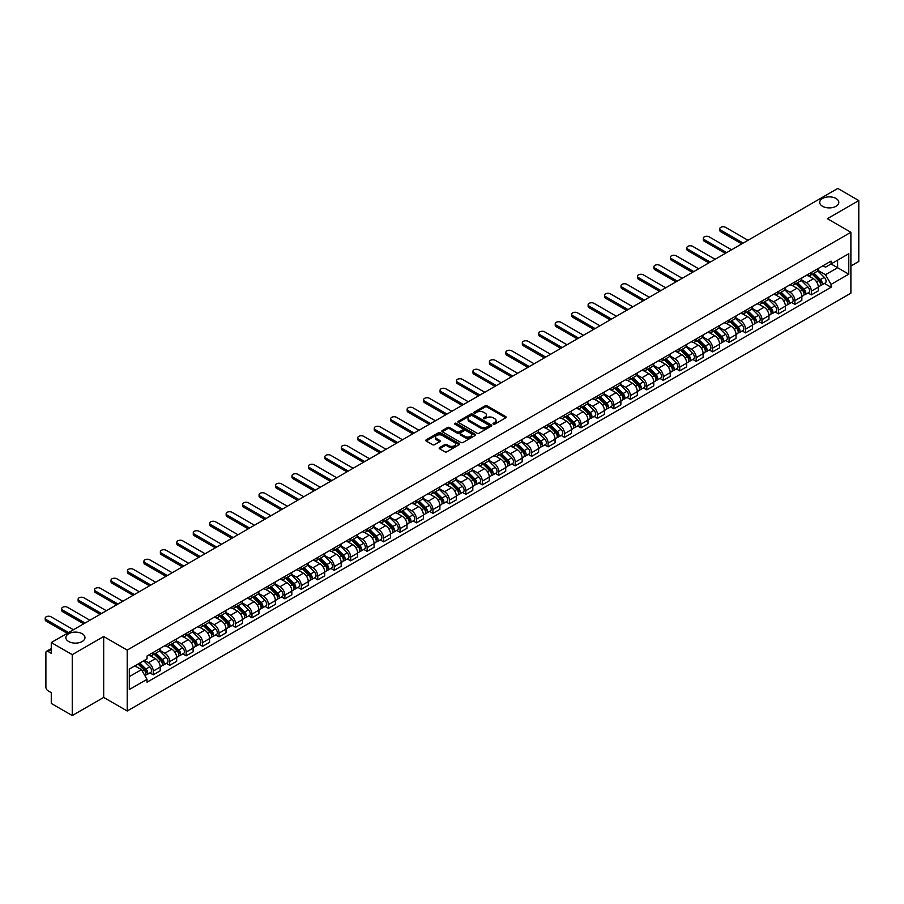 <?xml version="1.0" encoding="UTF-8"?>
<svg xmlns="http://www.w3.org/2000/svg" width="904" height="904" viewBox="0 0 904 904"><rect width="100%" height="100%" fill="white"/><g stroke="black" fill="none" stroke-linecap="round" stroke-linejoin="round"><path stroke-width="1.36" d="M493.29 424.157A1.028 0.588 0 0 0 494.748 424.157L505.743 417.806A1.469 0.847 0 0 0 506.172 417.207A1.469 0.847 0 0 0 505.743 416.62L487.109 405.862A1.469 0.847 0 0 0 485.041 405.862L474.035 412.213A1.028 0.588 0 0 0 475.493 413.049L476.916 412.224A4.689 2.701 0 0 1 483.538 412.224L485.086 413.117A4.689 2.701 0 0 1 486.465 415.026A4.689 2.701 0 0 1 485.086 416.947L483.663 417.761A1.028 0.588 0 0 0 485.12 418.597L486.544 417.784A4.689 2.701 0 0 1 493.166 417.784L494.714 418.676A4.689 2.701 0 0 1 496.093 420.586A4.689 2.701 0 0 1 494.714 422.507L493.29 423.321A1.028 0.588 0 0 0 493.29 424.157L493.29 423.321M82.162 633.727A9.548 5.514 0 0 0 71.766 632.529A9.548 5.514 0 0 0 65.868 637.614A9.548 5.514 0 0 0 68.67 641.512A9.548 5.514 0 0 0 79.066 642.71A9.548 5.514 0 0 0 84.965 637.614A9.548 5.514 0 0 0 82.162 633.727M836.019 198.484A9.548 5.514 0 0 0 825.612 197.298A9.548 5.514 0 0 0 819.725 202.383A9.548 5.514 0 0 0 822.516 206.281A9.548 5.514 0 0 0 832.923 207.479A9.548 5.514 0 0 0 838.81 202.383A9.548 5.514 0 0 0 836.019 198.484M439.593 447.57A1.469 0.847 0 0 0 439.163 448.169A1.469 0.847 0 0 0 439.593 448.768L444.824 451.785A1.469 0.847 0 0 0 446.892 451.785L459.108 444.734A1.469 0.847 0 0 0 459.537 444.135A1.469 0.847 0 0 0 459.108 443.536L440.474 432.779A1.469 0.847 0 0 0 438.406 432.779L426.191 439.83A1.469 0.847 0 0 0 425.761 440.429A1.469 0.847 0 0 0 426.191 441.028L432.507 444.678A1.469 0.847 0 0 0 434.575 444.678L439.796 441.66A1.469 0.847 0 0 0 440.225 441.062A1.469 0.847 0 0 0 439.796 440.463L436.666 438.655A3.921 2.26 0 0 1 435.525 437.05A3.921 2.26 0 0 1 437.943 434.971A3.921 2.26 0 0 1 442.203 435.457L454.475 442.542A3.921 2.26 0 0 1 455.616 444.135A3.921 2.26 0 0 1 453.198 446.226A3.921 2.26 0 0 1 448.938 445.74L446.892 444.553A1.469 0.847 0 0 0 444.824 444.553L439.593 447.57L439.593 448.768M127.204 650.1L103.677 636.518L72.252 654.665L51.268 642.552L837.816 188.439L858.8 200.564L827.375 218.7L850.89 232.283L127.204 650.1L127.204 710.996L850.89 293.167L850.89 232.283M477.018 433.197A1.469 0.847 0 0 0 479.086 433.197L491.301 426.146A1.469 0.847 0 0 0 491.731 425.547A1.469 0.847 0 0 0 491.301 424.948L472.668 414.19A1.469 0.847 0 0 0 470.6 414.19L458.384 421.241A1.469 0.847 0 0 0 457.955 421.84A1.469 0.847 0 0 0 458.384 422.439L477.018 433.197M455.22 424.383A1.028 0.588 0 0 1 456.26 424.53L456.26 423.309L475.199 434.248A1.469 0.847 0 0 1 475.628 434.847A1.469 0.847 0 0 1 475.199 435.445L462.984 442.497A1.469 0.847 0 0 1 460.916 442.497L442.282 431.739L442.282 430.541A1.469 0.847 0 0 0 441.853 431.14A1.469 0.847 0 0 0 442.282 431.739M442.282 430.541L447.514 427.524A1.469 0.847 0 0 1 449.582 427.524L457.141 431.886A1.469 0.847 0 0 0 459.209 431.886L462.678 429.886A1.469 0.847 0 0 0 463.108 429.287A1.469 0.847 0 0 0 462.678 428.688L454.814 424.145A1.028 0.588 0 0 1 456.26 423.309M72.252 654.665L72.252 715.561L51.268 703.436L51.268 692.667L48.002 690.78A2.983 1.718 -120 0 1 45.889 687.119L45.889 652.654A2.983 1.718 -120 0 1 46.511 651.298L51.268 648.541M850.89 266.013L858.8 261.448L858.8 200.564M72.252 715.561L103.677 697.413L127.204 710.996M51.268 642.552L51.268 653.332L48.002 651.445A2.983 1.718 -120 0 0 46.511 651.298M811.34 272.466A6.859 3.966 60 0 1 809.916 275.55L816.877 271.528A6.859 3.966 -120 0 0 818.301 268.454M801.464 279.856L806.492 282.76A6.859 3.966 60 0 1 811.34 291.167L818.301 287.144A6.859 3.966 -120 0 0 813.453 278.737L808.47 275.867M818.301 287.144L818.301 290.862L811.34 294.873L808.006 292.952M809.916 275.55A6.859 3.966 60 0 1 806.537 275.245M811.34 291.167L811.34 294.873M794.887 281.969A6.859 3.966 60 0 1 793.463 285.042L800.424 281.031A6.859 3.966 -120 0 0 801.848 277.946M791.554 302.444L794.887 304.377L801.848 300.354L801.848 296.648A6.859 3.966 -120 0 0 797 288.24L792.017 285.359M793.463 285.042A6.859 3.966 60 0 1 790.096 284.737M785.011 289.359L790.039 292.263A6.859 3.966 60 0 1 794.887 300.659L794.887 304.377M778.434 291.472A6.859 3.966 60 0 1 777.011 294.546L783.971 290.523A6.859 3.966 -120 0 0 785.395 287.449M775.101 311.948L778.434 313.869L785.395 309.857L785.395 306.14A6.859 3.966 -120 0 0 780.547 297.744L775.564 294.862M777.011 294.546A6.859 3.966 60 0 1 773.643 294.241M768.558 298.851L773.587 301.755A6.859 3.966 60 0 1 778.434 310.162L778.434 313.869M761.982 300.964A6.859 3.966 60 0 1 760.569 304.049L767.53 300.026A6.859 3.966 -120 0 0 768.942 296.941M758.648 321.451L761.982 323.372L768.942 319.349L768.942 315.643A6.859 3.966 -120 0 0 764.095 307.236L759.111 304.365M760.569 304.049A6.859 3.966 60 0 1 757.19 303.733M752.105 308.354L757.134 311.258A6.859 3.966 60 0 1 761.982 319.654L761.982 323.372M745.529 310.467A6.859 3.966 60 0 1 744.116 313.541L751.077 309.53A6.859 3.966 -120 0 0 752.49 306.445M742.195 330.943L745.529 332.875L752.49 328.853L752.49 325.135A6.859 3.966 -120 0 0 747.642 316.739L742.659 313.857M744.116 313.541A6.859 3.966 60 0 1 740.738 313.236M735.653 317.846L740.681 320.75A6.859 3.966 60 0 1 745.529 329.158L745.529 332.875M729.076 319.959A6.859 3.966 60 0 1 727.663 323.044L734.624 319.022A6.859 3.966 -120 0 0 736.037 315.948M725.742 340.446L729.076 342.367L736.037 338.356L736.037 334.638A6.859 3.966 -120 0 0 731.189 326.231L726.206 323.361M727.663 323.044A6.859 3.966 60 0 1 724.285 322.728M719.2 327.35L724.228 330.254A6.859 3.966 60 0 1 729.076 338.661L729.076 342.367M712.623 329.463A6.859 3.966 60 0 1 711.211 332.536L718.171 328.525A6.859 3.966 -120 0 0 719.584 325.44M709.29 349.938L712.623 351.871L719.584 347.848L719.584 344.13A6.859 3.966 -120 0 0 714.736 335.734L709.753 332.853M711.211 332.536A6.859 3.966 60 0 1 707.832 332.231M702.747 336.853L707.775 339.757A6.859 3.966 60 0 1 712.623 348.153L712.623 351.871M696.17 338.955A6.859 3.966 60 0 1 694.758 342.04L701.719 338.017A6.859 3.966 -120 0 0 703.131 334.943M692.837 359.442L696.17 361.363L703.131 357.351L703.131 353.633A6.859 3.966 -120 0 0 698.284 345.226L693.3 342.356M694.758 342.04A6.859 3.966 60 0 1 691.379 341.735M686.294 346.345L691.323 349.249A6.859 3.966 60 0 1 696.17 357.656L696.17 361.363M679.718 348.458A6.859 3.966 60 0 1 678.305 351.543L685.266 347.52A6.859 3.966 -120 0 0 686.678 344.435M676.384 368.934L679.718 370.866L686.678 366.843L686.678 363.137A6.859 3.966 -120 0 0 681.831 354.73L676.847 351.859M678.305 351.543A6.859 3.966 60 0 1 674.926 351.227M669.841 355.848L674.87 358.752A6.859 3.966 60 0 1 679.718 367.148L679.718 370.866M663.276 357.961A6.859 3.966 60 0 1 661.852 361.035L668.813 357.023A6.859 3.966 -120 0 0 670.226 353.939M659.931 378.437L663.276 380.369L670.237 376.346L670.237 372.629A6.859 3.966 -120 0 0 665.378 364.233L660.395 361.351M661.852 361.035A6.859 3.966 60 0 1 658.474 360.73M653.389 365.34L658.417 368.244A6.859 3.966 60 0 1 663.276 376.652L663.276 380.369M646.823 367.453A6.859 3.966 60 0 1 645.399 370.538L652.36 366.515A6.859 3.966 -120 0 0 653.784 363.442M643.478 387.94L646.823 389.861L653.784 385.85L653.784 382.132A6.859 3.966 -120 0 0 648.925 373.725L643.942 370.855M645.399 370.538A6.859 3.966 60 0 1 642.021 370.222M636.936 374.844L641.964 377.748A6.859 3.966 60 0 1 646.823 386.144L646.823 389.861M630.37 376.957A6.859 3.966 60 0 1 628.947 380.03L635.907 376.019A6.859 3.966 -120 0 0 637.331 372.934M627.026 397.432L630.37 399.365L637.331 395.342L637.331 391.624A6.859 3.966 -120 0 0 632.472 383.228L627.489 380.347M628.947 380.03A6.859 3.966 60 0 1 625.568 379.725M620.483 384.347L625.511 387.24A6.859 3.966 60 0 1 630.37 395.647L630.37 399.365M613.918 386.449A6.859 3.966 60 0 1 612.494 389.534L619.455 385.511A6.859 3.966 -120 0 0 620.879 382.437M610.573 406.936L613.918 408.857L620.879 404.845L620.879 401.127A6.859 3.966 -120 0 0 616.019 392.72L611.036 389.85M612.494 389.534A6.859 3.966 60 0 1 609.115 389.228M604.03 393.839L609.059 396.743A6.859 3.966 60 0 1 613.918 405.15L613.918 408.857M597.465 395.952A6.859 3.966 60 0 1 596.041 399.037L603.002 395.014A6.859 3.966 -120 0 0 604.426 391.929M594.12 416.428L597.465 418.36L604.426 414.337L604.426 410.631A6.859 3.966 -120 0 0 599.567 402.223L594.583 399.342M596.041 399.037A6.859 3.966 60 0 1 592.662 398.721M587.589 403.342L592.606 406.246A6.859 3.966 60 0 1 597.465 414.642L597.465 418.36M581.012 405.455A6.859 3.966 60 0 1 579.588 408.529L586.549 404.506A6.859 3.966 -120 0 0 587.973 401.432M577.667 425.931L581.012 427.863L587.973 423.84L587.973 420.123A6.859 3.966 -120 0 0 583.114 411.727L578.142 408.845M579.588 408.529A6.859 3.966 60 0 1 576.21 408.224M571.136 412.834L576.153 415.738A6.859 3.966 60 0 1 581.012 424.145L581.012 427.863M564.559 414.947A6.859 3.966 60 0 1 563.135 418.032L570.096 414.009A6.859 3.966 -120 0 0 571.52 410.936M561.214 435.434L564.559 437.355L571.52 433.332L571.52 429.626A6.859 3.966 -120 0 0 566.661 421.219L561.689 418.349M563.135 418.032A6.859 3.966 60 0 1 559.757 417.716M554.683 422.337L559.7 425.242A6.859 3.966 60 0 1 564.559 433.637L564.559 437.355M548.106 424.451A6.859 3.966 60 0 1 546.683 427.524L553.643 423.513A6.859 3.966 -120 0 0 555.067 420.428M544.773 444.926L548.106 446.858L555.067 442.836L555.067 439.118A6.859 3.966 -120 0 0 550.22 430.722L545.236 427.841M546.683 427.524A6.859 3.966 60 0 1 543.304 427.219M538.23 431.841L543.259 434.734A6.859 3.966 60 0 1 548.106 443.141L548.106 446.858M531.654 433.943A6.859 3.966 60 0 1 530.23 437.027L537.191 433.005A6.859 3.966 -120 0 0 538.614 429.931M528.32 454.429L531.654 456.351L538.614 452.339L538.614 448.621A6.859 3.966 -120 0 0 533.767 440.214L528.783 437.344M530.23 437.027A6.859 3.966 60 0 1 526.851 436.711M521.777 441.333L526.806 444.237A6.859 3.966 60 0 1 531.654 452.644L531.654 456.351M515.201 443.446A6.859 3.966 60 0 1 513.777 446.519L520.738 442.508A6.859 3.966 -120 0 0 522.162 439.423M511.867 463.921L515.201 465.854L522.162 461.831L522.162 458.125A6.859 3.966 -120 0 0 517.314 449.717L512.331 446.836M513.777 446.519A6.859 3.966 60 0 1 510.398 446.214M505.325 450.836L510.353 453.74A6.859 3.966 60 0 1 515.201 462.136L515.201 465.854M498.748 452.949A6.859 3.966 60 0 1 497.324 456.023L504.285 452A6.859 3.966 -120 0 0 505.709 448.926M495.415 473.425L498.748 475.346L505.709 471.334L505.709 467.617A6.859 3.966 -120 0 0 500.861 459.221L495.878 456.339M497.324 456.023A6.859 3.966 60 0 1 493.946 455.718M488.872 460.328L493.9 463.232A6.859 3.966 60 0 1 498.748 471.639L498.748 475.346M482.295 462.441A6.859 3.966 60 0 1 480.871 465.526L487.832 461.503A6.859 3.966 -120 0 0 489.256 458.418M478.962 482.928L482.295 484.849L489.256 480.826L489.256 477.12A6.859 3.966 -120 0 0 484.408 468.713L479.425 465.842M480.871 465.526A6.859 3.966 60 0 1 477.493 465.21M472.419 469.831L477.448 472.736A6.859 3.966 60 0 1 482.295 481.131L482.295 484.849M465.842 471.944A6.859 3.966 60 0 1 464.419 475.018L471.379 471.007A6.859 3.966 -120 0 0 472.803 467.922M462.509 492.42L465.842 494.352L472.803 490.33L472.803 486.612A6.859 3.966 -120 0 0 467.956 478.216L462.972 475.334M464.419 475.018A6.859 3.966 60 0 1 461.04 474.713M455.966 479.323L460.995 482.227A6.859 3.966 60 0 1 465.842 490.635L465.842 494.352M449.39 481.436A6.859 3.966 60 0 1 447.966 484.521L454.927 480.499A6.859 3.966 -120 0 0 456.351 477.425M446.056 501.923L449.39 503.844L456.351 499.833L456.351 496.115A6.859 3.966 -120 0 0 451.503 487.708L446.519 484.838M447.966 484.521A6.859 3.966 60 0 1 444.587 484.205M439.513 488.827L444.542 491.731A6.859 3.966 60 0 1 449.39 500.138L449.39 503.844M432.937 490.94A6.859 3.966 60 0 1 431.513 494.013L438.474 490.002A6.859 3.966 -120 0 0 439.898 486.917M429.603 511.415L432.937 513.348L439.898 509.325L439.898 505.607A6.859 3.966 -120 0 0 435.05 497.211L430.067 494.33M431.513 494.013A6.859 3.966 60 0 1 428.146 493.708M423.061 498.33L428.089 501.234A6.859 3.966 60 0 1 432.937 509.63L432.937 513.348M416.484 500.432A6.859 3.966 60 0 1 415.06 503.517L422.021 499.494A6.859 3.966 -120 0 0 423.445 496.42M413.151 520.919L416.484 522.84L423.445 518.828L423.445 515.111A6.859 3.966 -120 0 0 418.597 506.703L413.614 503.833M415.06 503.517A6.859 3.966 60 0 1 411.693 503.212M406.608 507.822L411.636 510.726A6.859 3.966 60 0 1 416.484 519.133L416.484 522.84M400.031 509.935A6.859 3.966 60 0 1 398.619 513.02L405.58 508.997A6.859 3.966 -120 0 0 406.992 505.912M396.698 530.411L400.031 532.343L406.992 528.32L406.992 524.614A6.859 3.966 -120 0 0 402.144 516.207L397.161 513.336M398.619 513.02A6.859 3.966 60 0 1 395.24 512.704M390.155 517.325L395.184 520.229A6.859 3.966 60 0 1 400.031 528.625L400.031 532.343M383.578 519.438A6.859 3.966 60 0 1 382.166 522.512L389.127 518.5A6.859 3.966 -120 0 0 390.539 515.416M380.245 539.914L383.578 541.846L390.539 537.823L390.539 534.106A6.859 3.966 -120 0 0 385.692 525.71L380.708 522.828M382.166 522.512A6.859 3.966 60 0 1 378.787 522.207M373.702 526.817L378.731 529.721A6.859 3.966 60 0 1 383.578 538.129L383.578 541.846M367.126 528.93A6.859 3.966 60 0 1 365.713 532.015L372.674 527.992A6.859 3.966 -120 0 0 374.087 524.919M363.792 549.417L367.126 551.338L374.087 547.327L374.087 543.609A6.859 3.966 -120 0 0 369.239 535.202L364.255 532.332M365.713 532.015A6.859 3.966 60 0 1 362.334 531.699M357.249 536.321L362.278 539.225A6.859 3.966 60 0 1 367.126 547.621L367.126 551.338M350.673 538.434A6.859 3.966 60 0 1 349.26 541.507L356.221 537.496A6.859 3.966 -120 0 0 357.634 534.411M347.339 558.909L350.673 560.842L357.634 556.819L357.634 553.101A6.859 3.966 -120 0 0 352.786 544.705L347.803 541.824M349.26 541.507A6.859 3.966 60 0 1 345.882 541.202M340.797 545.824L345.825 548.717A6.859 3.966 60 0 1 350.673 557.124L350.673 560.842M334.22 547.926A6.859 3.966 60 0 1 332.808 551.011L339.768 546.988A6.859 3.966 -120 0 0 341.181 543.914M330.887 568.413L334.22 570.334L341.181 566.322L341.181 562.604A6.859 3.966 -120 0 0 336.333 554.197L331.35 551.327M332.808 551.011A6.859 3.966 60 0 1 329.429 550.706M324.344 555.316L329.372 558.22A6.859 3.966 60 0 1 334.22 566.627L334.22 570.334M317.767 557.429A6.859 3.966 60 0 1 316.355 560.514L323.316 556.491A6.859 3.966 -120 0 0 324.728 553.406M314.434 577.905L317.767 579.837L324.728 575.814L324.728 572.108A6.859 3.966 -120 0 0 319.88 563.7L314.897 560.819M316.355 560.514A6.859 3.966 60 0 1 312.976 560.197M307.891 564.819L312.92 567.723A6.859 3.966 60 0 1 317.767 576.119L317.767 579.837M301.326 566.932A6.859 3.966 60 0 1 299.902 570.006L306.863 565.983A6.859 3.966 -120 0 0 308.275 562.909M297.981 587.408L301.326 589.34L308.287 585.317L308.287 581.6A6.859 3.966 -120 0 0 303.428 573.204L298.444 570.322M299.902 570.006A6.859 3.966 60 0 1 296.523 569.701M291.438 574.311L296.467 577.215A6.859 3.966 60 0 1 301.326 585.622L301.326 589.34M284.873 576.424A6.859 3.966 60 0 1 283.449 579.509L290.41 575.486A6.859 3.966 -120 0 0 291.834 572.413M281.528 596.911L284.873 598.832L291.834 594.809L291.834 591.103A6.859 3.966 -120 0 0 286.975 582.696L281.991 579.826M283.449 579.509A6.859 3.966 60 0 1 280.07 579.193M274.985 583.814L280.014 586.719A6.859 3.966 60 0 1 284.873 595.114L284.873 598.832M268.42 585.928A6.859 3.966 60 0 1 266.996 589.001L273.957 584.99A6.859 3.966 -120 0 0 275.381 581.905M265.075 606.403L268.42 608.336L275.381 604.313L275.381 600.595A6.859 3.966 -120 0 0 270.522 592.199L265.539 589.318M266.996 589.001A6.859 3.966 60 0 1 263.618 588.696M258.533 593.318L263.561 596.211A6.859 3.966 60 0 1 268.42 604.618L268.42 608.336M251.967 595.42A6.859 3.966 60 0 1 250.544 598.504L257.504 594.482A6.859 3.966 -120 0 0 258.928 591.408M248.623 615.906L251.967 617.827L258.928 613.816L258.928 610.098A6.859 3.966 -120 0 0 254.069 601.691L249.086 598.821M250.544 598.504A6.859 3.966 60 0 1 247.165 598.188M242.08 602.81L247.108 605.714A6.859 3.966 60 0 1 251.967 614.121L251.967 617.827M235.515 604.923A6.859 3.966 60 0 1 234.091 607.996L241.052 603.985A6.859 3.966 -120 0 0 242.475 600.9M232.17 625.399L235.515 627.331L242.475 623.308L242.475 619.602A6.859 3.966 -120 0 0 237.616 611.194L232.633 608.313M234.091 607.996A6.859 3.966 60 0 1 230.712 607.691M225.638 612.313L230.656 615.217A6.859 3.966 60 0 1 235.515 623.613L235.515 627.331M219.062 614.426A6.859 3.966 60 0 1 217.638 617.5L224.599 613.477A6.859 3.966 -120 0 0 226.023 610.403M215.717 634.902L219.062 636.823L226.023 632.811L226.023 629.094A6.859 3.966 -120 0 0 221.164 620.698L216.192 617.816M217.638 617.5A6.859 3.966 60 0 1 214.259 617.195M209.186 621.805L214.203 624.709A6.859 3.966 60 0 1 219.062 633.116L219.062 636.823M202.609 623.918A6.859 3.966 60 0 1 201.185 627.003L208.146 622.98A6.859 3.966 -120 0 0 209.57 619.895M199.264 644.405L202.609 646.326L209.57 642.303L209.57 638.597A6.859 3.966 -120 0 0 204.711 630.19L199.739 627.319M201.185 627.003A6.859 3.966 60 0 1 197.806 626.687M192.733 631.308L197.75 634.212A6.859 3.966 60 0 1 202.609 642.608L202.609 646.326M186.156 633.421A6.859 3.966 60 0 1 184.732 636.495L191.693 632.484A6.859 3.966 -120 0 0 193.117 629.399M182.823 653.897L186.156 655.829L193.117 651.807L193.117 648.089A6.859 3.966 -120 0 0 188.269 639.693L183.286 636.811M184.732 636.495A6.859 3.966 60 0 1 181.354 636.19M176.28 640.8L181.308 643.704A6.859 3.966 60 0 1 186.156 652.112L186.156 655.829M169.703 642.913A6.859 3.966 60 0 1 168.28 645.998L175.24 641.976A6.859 3.966 -120 0 0 176.664 638.902M166.37 663.4L169.703 665.321L176.664 661.31L176.664 657.592A6.859 3.966 -120 0 0 171.816 649.185L166.833 646.315M168.28 645.998A6.859 3.966 60 0 1 164.901 645.682M159.827 650.304L164.856 653.208A6.859 3.966 60 0 1 169.703 661.615L169.703 665.321M153.251 652.417A6.859 3.966 60 0 1 151.827 655.49L158.788 651.479A6.859 3.966 -120 0 0 160.211 648.394M149.917 672.892L153.251 674.825L160.211 670.802L160.211 667.084A6.859 3.966 -120 0 0 155.364 658.688L150.38 655.807M151.827 655.49A6.859 3.966 60 0 1 148.448 655.185M144.391 660.395L148.403 662.711A6.859 3.966 60 0 1 153.251 671.107L153.251 674.825M822.99 265.742L825.476 267.177L848.777 253.719L837.601 260.171L837.601 267.72L825.476 274.726L817.917 270.364M129.306 676.644L141.442 669.649L147.024 679.333L129.306 689.56L129.306 669.096L147.024 658.869L147.024 656.01L831.058 261.087L831.058 263.945L848.777 274.172L831.058 284.398L825.476 274.726M848.777 253.719L848.777 274.172M147.024 679.333L147.024 682.192L831.058 287.269L831.058 284.398M103.677 636.518L103.677 697.413M141.442 669.649L134.899 665.875M824.459 283.449L831.058 287.269M493.708 424.304L494.714 423.716A4.689 2.701 0 0 0 496.093 421.806L496.093 420.586M486.465 415.026L486.465 416.247A4.689 2.701 0 0 1 485.086 418.156L484.081 418.744M505.743 416.62L505.743 417.806L487.109 407.071A1.469 0.847 0 0 0 485.041 407.071L474.453 413.184M491.279 426.157L472.668 415.411A1.469 0.847 0 0 0 470.6 415.411L458.396 422.45L458.384 421.241M488.714 425.965A1.028 0.588 0 0 0 488.714 425.129L472.351 415.693A1.028 0.588 0 0 0 470.905 415.693L469.402 416.552A4.689 2.701 0 0 0 468.035 418.473A4.689 2.701 0 0 0 469.402 420.383L480.589 426.835A4.689 2.701 0 0 0 487.211 426.835L488.714 425.965L488.714 427.185A1.028 0.588 0 0 0 489.007 426.767L489.007 425.547M468.035 418.473L468.035 419.682A4.689 2.701 0 0 0 469.402 421.603L469.402 420.383M488.714 427.185L487.211 428.055A4.689 2.701 0 0 1 480.589 428.055L469.402 421.603M442.305 431.75L447.514 428.745L447.514 427.524M463.108 429.287L463.108 430.507A1.469 0.847 0 0 1 462.678 431.106L459.209 433.106A1.469 0.847 0 0 1 457.141 433.106L449.582 428.745A1.469 0.847 0 0 0 447.514 428.745M456.26 424.53L475.188 435.457M464.984 436.417A3.921 2.26 0 0 0 469.244 436.903A3.921 2.26 0 0 0 471.662 434.813A3.921 2.26 0 0 0 470.521 433.219L466.193 430.722A1.469 0.847 0 0 0 464.125 430.722L460.656 432.722A1.469 0.847 0 0 0 460.226 433.321A1.469 0.847 0 0 0 460.656 433.92L464.984 436.417L464.984 437.626A3.921 2.26 0 0 0 469.244 438.124A3.921 2.26 0 0 0 471.662 436.033L471.662 434.813M460.226 433.321L460.226 434.541A1.469 0.847 0 0 0 460.656 435.14L460.656 433.92M464.984 437.626L460.656 435.14M455.616 444.135L455.616 445.356A3.921 2.26 0 0 1 453.198 447.446A3.921 2.26 0 0 1 448.938 446.949L446.892 445.774A1.469 0.847 0 0 0 444.824 445.774L439.615 448.779M435.525 437.05L435.525 438.27A3.921 2.26 0 0 0 436.666 439.875L436.666 438.655M439.796 440.463L439.796 441.66L436.666 439.875M459.085 444.745L440.474 433.999A1.469 0.847 0 0 0 438.406 433.999L426.202 441.039L426.191 439.83M812.221 274.217L818.708 280.613A3.729 2.158 60 0 1 819.691 286.206L818.301 287.009M813.521 275.494L816.267 277.076M748.015 240.294L725.596 227.356A3.435 1.977 -0 0 0 721.867 226.927A3.435 1.977 -0 0 0 719.742 228.757A3.435 1.977 -0 0 0 720.748 230.147L743.156 243.086M812.945 273.799L820.041 280.805A1.785 1.028 60 0 1 820.516 283.483A1.785 1.028 60 0 1 820.357 283.551M814.018 273.177L820.504 279.573A3.729 2.158 60 0 1 821.487 285.167A3.729 2.158 60 0 1 820.357 285.291M817.645 270.827L824.301 277.381A3.729 2.158 60 0 1 825.284 282.975L821.487 285.167M741.788 243.877L720.748 231.74A3.435 1.977 180 0 1 719.742 230.339L719.742 228.757M795.78 283.72L802.255 290.105A3.729 2.158 60 0 1 803.238 295.698L801.848 296.501M797.068 284.997L799.814 286.579M731.562 249.786L709.143 236.848A3.435 1.977 -0 0 0 705.414 236.419A3.435 1.977 -0 0 0 703.289 238.249A3.435 1.977 -0 0 0 704.295 239.65L726.703 252.589M796.492 283.302L803.588 290.308A1.785 1.028 60 0 1 804.063 292.986A1.785 1.028 60 0 1 803.905 293.054M797.565 282.681L804.051 289.077A3.729 2.158 60 0 1 805.035 294.67A3.729 2.158 60 0 1 803.905 294.783M801.193 280.319L807.848 286.884A3.729 2.158 60 0 1 808.831 292.478L805.035 294.67M725.336 253.38L704.295 241.232A3.435 1.977 180 0 1 703.289 239.831L703.289 238.249M779.327 293.212L785.802 299.608A3.729 2.158 60 0 1 786.785 305.202L785.395 306.004M780.615 294.489L783.361 296.071M715.109 259.29L692.69 246.351A3.435 1.977 -0 0 0 688.961 245.922A3.435 1.977 -0 0 0 686.837 247.752A3.435 1.977 -0 0 0 687.842 249.154L710.25 262.092M780.039 292.806L787.135 299.8A1.785 1.028 60 0 1 787.61 302.49A1.785 1.028 60 0 1 787.452 302.546M781.112 292.184L787.599 298.569A3.729 2.158 60 0 1 788.582 304.162A3.729 2.158 60 0 1 787.452 304.286M784.74 289.822L791.395 296.388A3.729 2.158 60 0 1 792.379 301.97L788.582 304.162M708.883 262.883L687.842 250.736A3.435 1.977 180 0 1 686.837 249.334L686.837 247.752M762.874 302.716L769.349 309.111A3.729 2.158 60 0 1 770.332 314.694L768.942 315.496M764.162 303.993L766.908 305.575M698.656 268.782L676.249 255.843A3.435 1.977 -0 0 0 672.508 255.414A3.435 1.977 -0 0 0 670.384 257.244A3.435 1.977 -0 0 0 671.389 258.646L693.797 271.584M763.586 302.298L770.683 309.304A1.785 1.028 60 0 1 771.157 311.982A1.785 1.028 60 0 1 770.999 312.049M764.66 301.676L771.146 308.072A3.729 2.158 60 0 1 772.129 313.665A3.729 2.158 60 0 1 770.999 313.778M768.287 299.314L774.943 305.88A3.729 2.158 60 0 1 775.926 311.473L772.129 313.665M692.43 272.375L671.389 260.228A3.435 1.977 180 0 1 670.384 258.827L670.384 257.244M746.421 312.208L752.896 318.603A3.729 2.158 60 0 1 753.879 324.197L752.49 324.999M747.71 313.485L750.456 315.078M682.204 278.285L659.796 265.347A3.435 1.977 -0 0 0 656.055 264.917A3.435 1.977 -0 0 0 653.931 266.748A3.435 1.977 -0 0 0 654.937 268.149L677.345 281.087M747.133 311.801L754.23 318.796A1.785 1.028 60 0 1 754.704 321.485A1.785 1.028 60 0 1 754.546 321.553M748.207 311.179L754.693 317.575A3.729 2.158 60 0 1 755.676 323.157A3.729 2.158 60 0 1 754.546 323.282M751.834 308.818L758.49 315.383A3.729 2.158 60 0 1 759.473 320.965L755.676 323.157M675.977 281.878L654.937 269.731A3.435 1.977 180 0 1 653.931 268.33L653.931 266.748M729.969 321.711L736.444 328.107A3.729 2.158 60 0 1 737.427 333.7L736.037 334.503M731.257 322.988L734.003 324.57M665.751 287.788L643.343 274.85A3.435 1.977 -0 0 0 639.603 274.42A3.435 1.977 -0 0 0 637.478 276.24A3.435 1.977 -0 0 0 638.484 277.641L660.903 290.579M730.681 321.293L737.777 328.299A1.785 1.028 60 0 1 738.252 330.977A1.785 1.028 60 0 1 738.093 331.045M731.754 320.671L738.24 327.067A3.729 2.158 60 0 1 739.223 332.661A3.729 2.158 60 0 1 738.093 332.785M735.381 318.321L742.037 324.875A3.729 2.158 60 0 1 743.02 330.468L739.223 332.661M659.524 291.37L638.484 279.223A3.435 1.977 180 0 1 637.478 277.833L637.478 276.24M713.516 331.214L719.991 337.599A3.729 2.158 60 0 1 720.974 343.192L719.584 343.995M714.804 332.48L717.55 334.073M649.298 297.28L626.89 284.342A3.435 1.977 -0 0 0 623.15 283.912A3.435 1.977 -0 0 0 621.025 285.743A3.435 1.977 -0 0 0 622.031 287.144L644.45 300.083M714.228 330.796L721.324 337.791A1.785 1.028 60 0 1 721.799 340.48A1.785 1.028 60 0 1 721.641 340.548M715.301 330.175L721.787 336.57A3.729 2.158 60 0 1 722.771 342.164A3.729 2.158 60 0 1 721.641 342.277M718.929 327.813L725.584 334.378A3.729 2.158 60 0 1 726.567 339.972L722.771 342.164M643.072 300.874L622.031 288.726A3.435 1.977 180 0 1 621.025 287.325L621.025 285.743M697.063 340.706L703.538 347.102A3.729 2.158 60 0 1 704.521 352.696L703.131 353.498M698.351 341.983L701.097 343.565M632.845 306.784L610.437 293.845A3.435 1.977 -0 0 0 606.697 293.416A3.435 1.977 -0 0 0 604.573 295.246A3.435 1.977 -0 0 0 605.578 296.648L627.997 309.586M697.775 340.288L704.883 347.294A1.785 1.028 60 0 1 705.346 349.984A1.785 1.028 60 0 1 705.188 350.04M698.848 339.678L705.335 346.062A3.729 2.158 60 0 1 706.318 351.656A3.729 2.158 60 0 1 705.188 351.78M702.476 337.316L709.131 343.87A3.729 2.158 60 0 1 710.115 349.464L706.318 351.656M626.619 310.377L605.578 298.23A3.435 1.977 180 0 1 604.573 296.828L604.573 295.246M680.61 350.21L687.085 356.605A3.729 2.158 60 0 1 688.068 362.188L686.678 362.99M681.899 351.486L684.644 353.068M616.392 316.276L593.984 303.337A3.435 1.977 -0 0 0 590.244 302.908A3.435 1.977 -0 0 0 588.12 304.738A3.435 1.977 -0 0 0 589.125 306.14L611.545 319.078M681.322 349.791L688.43 356.797A1.785 1.028 60 0 1 688.893 359.476A1.785 1.028 60 0 1 688.735 359.543M682.407 349.17L688.882 355.566A3.729 2.158 60 0 1 689.865 361.159A3.729 2.158 60 0 1 688.735 361.272M686.023 346.808L692.679 353.374A3.729 2.158 60 0 1 693.662 358.967L689.865 361.159M610.166 319.869L589.125 307.722A3.435 1.977 180 0 1 588.12 306.32L588.12 304.738M664.157 359.702L670.632 366.097A3.729 2.158 60 0 1 671.627 371.691L670.226 372.493M665.446 360.978L668.192 362.572M599.94 325.779L577.532 312.841A3.435 1.977 -0 0 0 573.791 312.411A3.435 1.977 -0 0 0 571.678 314.242A3.435 1.977 -0 0 0 572.673 315.643L595.092 328.581M664.881 359.295L671.977 366.289A1.785 1.028 60 0 1 672.44 368.979A1.785 1.028 60 0 1 672.282 369.035M665.954 358.673L672.429 365.069A3.729 2.158 60 0 1 673.412 370.651A3.729 2.158 60 0 1 672.293 370.776M669.581 356.312L676.226 362.877A3.729 2.158 60 0 1 677.209 368.459L673.412 370.651M593.713 329.372L572.673 317.225A3.435 1.977 180 0 1 571.678 315.824L571.678 314.242M647.705 369.205L654.191 375.601A3.729 2.158 60 0 1 655.174 381.194L653.773 381.996M648.993 370.482L651.739 372.064M583.487 335.271L561.079 322.332A3.435 1.977 -0 0 0 557.339 321.903A3.435 1.977 -0 0 0 555.226 323.734A3.435 1.977 -0 0 0 556.231 325.135L578.639 338.073M648.428 368.787L655.524 375.793A1.785 1.028 60 0 1 655.988 378.471A1.785 1.028 60 0 1 655.829 378.539M649.501 368.165L655.976 374.561A3.729 2.158 60 0 1 656.959 380.155A3.729 2.158 60 0 1 655.841 380.279M653.129 365.815L659.773 372.369A3.729 2.158 60 0 1 660.756 377.962L656.959 380.155M577.26 338.864L556.231 326.717A3.435 1.977 180 0 1 555.226 325.316L555.226 323.734M631.252 378.708L637.738 385.093A3.729 2.158 60 0 1 638.721 390.686L637.32 391.488M632.54 379.974L635.297 381.567M567.034 344.774L544.626 331.836A3.435 1.977 -0 0 0 540.886 331.406A3.435 1.977 -0 0 0 538.773 333.237A3.435 1.977 -0 0 0 539.778 334.638L562.186 347.577M631.975 378.29L639.071 385.285A1.785 1.028 60 0 1 639.535 387.974A1.785 1.028 60 0 1 639.377 388.042M633.049 377.669L639.524 384.064A3.729 2.158 60 0 1 640.507 389.647A3.729 2.158 60 0 1 639.388 389.771M636.676 375.307L643.32 381.872A3.729 2.158 60 0 1 644.303 387.466L640.507 389.647M560.808 348.368L539.778 336.22A3.435 1.977 180 0 1 538.773 334.819L538.773 333.237M614.799 388.2L621.285 394.596A3.729 2.158 60 0 1 622.268 400.189L620.879 400.992M616.087 389.477L618.844 391.059M550.581 354.278L528.173 341.339A3.435 1.977 -0 0 0 524.433 340.91A3.435 1.977 -0 0 0 522.32 342.74A3.435 1.977 -0 0 0 523.326 344.13L545.733 357.069M615.522 387.782L622.619 394.788A1.785 1.028 60 0 1 623.093 397.466A1.785 1.028 60 0 1 622.924 397.534M616.596 387.172L623.071 393.556A3.729 2.158 60 0 1 624.054 399.15A3.729 2.158 60 0 1 622.935 399.274M620.223 384.81L626.867 391.364A3.729 2.158 60 0 1 627.851 396.958L624.054 399.15M544.355 357.871L523.326 345.723A3.435 1.977 180 0 1 522.32 344.322L522.32 342.74M598.346 397.703L604.832 404.099A3.729 2.158 60 0 1 605.816 409.681L604.426 410.484M599.634 398.98L602.392 400.562M534.128 363.77L511.72 350.831A3.435 1.977 -0 0 0 507.98 350.402A3.435 1.977 -0 0 0 505.867 352.232A3.435 1.977 -0 0 0 506.873 353.633L529.281 366.572M599.069 397.285L606.166 404.291A1.785 1.028 60 0 1 606.64 406.969A1.785 1.028 60 0 1 606.471 407.037M600.143 396.664L606.618 403.06A3.729 2.158 60 0 1 607.601 408.653A3.729 2.158 60 0 1 606.482 408.766M603.77 394.302L610.415 400.867A3.729 2.158 60 0 1 611.398 406.461L607.601 408.653M527.913 367.363L506.873 355.216A3.435 1.977 180 0 1 505.867 353.814L505.867 352.232M581.894 407.195L588.38 413.591A3.729 2.158 60 0 1 589.363 419.185L587.973 419.987M583.193 408.472L585.939 410.066M517.676 373.273L495.268 360.334A3.435 1.977 -0 0 0 491.527 359.905A3.435 1.977 -0 0 0 489.414 361.736A3.435 1.977 -0 0 0 490.42 363.137L512.828 376.075M582.617 406.789L589.713 413.783A1.785 1.028 60 0 1 590.188 416.473A1.785 1.028 60 0 1 590.018 416.529M583.69 406.167L590.165 412.563A3.729 2.158 60 0 1 591.148 418.145A3.729 2.158 60 0 1 590.029 418.269M587.317 403.805L593.962 410.371A3.729 2.158 60 0 1 594.945 415.953L591.148 418.145M511.461 376.866L490.42 364.719A3.435 1.977 180 0 1 489.414 363.318L489.414 361.736M565.441 416.699L571.927 423.095A3.729 2.158 60 0 1 572.91 428.677L571.52 429.49M566.74 417.976L569.486 419.558M501.223 382.765L478.815 369.826A3.435 1.977 -0 0 0 475.075 369.397A3.435 1.977 -0 0 0 472.961 371.228A3.435 1.977 -0 0 0 473.967 372.629L496.375 385.567M566.164 416.281L573.26 423.287A1.785 1.028 60 0 1 573.735 425.965A1.785 1.028 60 0 1 573.565 426.033M567.237 415.659L573.712 422.055A3.729 2.158 60 0 1 574.695 427.648A3.729 2.158 60 0 1 573.577 427.761M570.865 413.297L577.509 419.863A3.729 2.158 60 0 1 578.492 425.456L574.695 427.648M495.008 386.358L473.967 374.211A3.435 1.977 180 0 1 472.961 372.81L472.961 371.228M548.988 426.191L555.474 432.587A3.729 2.158 60 0 1 556.457 438.18L555.067 438.982M550.287 427.468L553.033 429.061M484.77 392.268L462.362 379.33A3.435 1.977 -0 0 0 458.622 378.9A3.435 1.977 -0 0 0 456.509 380.731A3.435 1.977 -0 0 0 457.514 382.132L479.922 395.071M549.711 425.784L556.807 432.779A1.785 1.028 60 0 1 557.282 435.468A1.785 1.028 60 0 1 557.113 435.536M550.785 425.162L557.259 431.558A3.729 2.158 60 0 1 558.243 437.14A3.729 2.158 60 0 1 557.124 437.265M554.412 422.801L561.056 429.366A3.729 2.158 60 0 1 562.039 434.948L558.243 437.14M478.555 395.862L457.514 383.714A3.435 1.977 180 0 1 456.509 382.313L456.509 380.731M532.535 435.694L539.021 442.09A3.729 2.158 60 0 1 540.004 447.683L538.614 448.486M533.835 436.971L536.581 438.553M468.317 401.772L445.909 388.833A3.435 1.977 -0 0 0 442.169 388.404A3.435 1.977 -0 0 0 440.056 390.234A3.435 1.977 -0 0 0 441.062 391.624L463.469 404.563M533.258 435.276L540.355 442.282A1.785 1.028 60 0 1 540.829 444.96A1.785 1.028 60 0 1 540.66 445.028M534.332 434.654L540.807 441.05A3.729 2.158 60 0 1 541.801 446.644A3.729 2.158 60 0 1 540.671 446.768M537.959 432.304L544.603 438.858A3.729 2.158 60 0 1 545.598 444.452L541.801 446.644M462.102 405.354L441.062 393.217A3.435 1.977 180 0 1 440.056 391.816L440.056 390.234M516.082 445.197L522.568 451.582A3.729 2.158 60 0 1 523.552 457.175L522.162 457.978M517.382 446.463L520.128 448.056M451.864 411.263L429.456 398.325A3.435 1.977 -0 0 0 425.716 397.896A3.435 1.977 -0 0 0 423.603 399.726A3.435 1.977 -0 0 0 424.609 401.127L447.017 414.066M516.805 444.779L523.902 451.785A1.785 1.028 60 0 1 524.376 454.463A1.785 1.028 60 0 1 524.207 454.531M517.879 444.158L524.365 450.554A3.729 2.158 60 0 1 525.348 456.147A3.729 2.158 60 0 1 524.218 456.26M521.506 441.796L528.162 448.361A3.729 2.158 60 0 1 529.145 453.955L525.348 456.147M445.649 414.857L424.609 402.709A3.435 1.977 180 0 1 423.603 401.308L423.603 399.726M499.629 454.689L506.116 461.085A3.729 2.158 60 0 1 507.099 466.679L505.709 467.481M500.929 455.966L503.675 457.548M435.412 420.767L413.004 407.828A3.435 1.977 -0 0 0 409.263 407.399A3.435 1.977 -0 0 0 407.15 409.229A3.435 1.977 -0 0 0 408.156 410.631L430.564 423.569M500.353 454.271L507.449 461.277A1.785 1.028 60 0 1 507.924 463.967A1.785 1.028 60 0 1 507.754 464.023M501.426 453.661L507.912 460.046A3.729 2.158 60 0 1 508.895 465.639A3.729 2.158 60 0 1 507.765 465.763M505.053 451.299L511.709 457.853A3.729 2.158 60 0 1 512.692 463.447L508.895 465.639M429.197 424.36L408.156 412.213A3.435 1.977 180 0 1 407.15 410.811L407.15 409.229M483.177 464.193L489.663 470.588A3.729 2.158 60 0 1 490.646 476.171L489.256 476.973M484.476 465.47L487.222 467.052M418.97 430.259L396.551 417.32A3.435 1.977 -0 0 0 392.811 416.891A3.435 1.977 -0 0 0 390.697 418.721A3.435 1.977 -0 0 0 391.703 420.123L414.111 433.061M483.9 463.775L490.996 470.781A1.785 1.028 60 0 1 491.471 473.459A1.785 1.028 60 0 1 491.301 473.526M484.973 463.153L491.46 469.549A3.729 2.158 60 0 1 492.443 475.142A3.729 2.158 60 0 1 491.313 475.255M488.601 460.791L495.256 467.357A3.729 2.158 60 0 1 496.239 472.95L492.443 475.142M412.744 433.852L391.703 421.705A3.435 1.977 180 0 1 390.697 420.303L390.697 418.721M466.724 473.685L473.21 480.08A3.729 2.158 60 0 1 474.193 485.674L472.803 486.476M468.023 474.962L470.769 476.555M402.517 439.762L380.098 426.824A3.435 1.977 -0 0 0 376.358 426.394A3.435 1.977 -0 0 0 374.245 428.225A3.435 1.977 -0 0 0 375.25 429.626L397.658 442.564M467.447 473.278L474.543 480.273A1.785 1.028 60 0 1 475.018 482.962A1.785 1.028 60 0 1 474.849 483.03M468.521 472.656L475.007 479.052A3.729 2.158 60 0 1 475.99 484.634A3.729 2.158 60 0 1 474.86 484.759M472.148 470.295L478.804 476.86A3.729 2.158 60 0 1 479.787 482.442L475.99 484.634M396.291 443.356L375.25 431.208A3.435 1.977 180 0 1 374.245 429.807L374.245 428.225M450.271 483.188L456.757 489.584A3.729 2.158 60 0 1 457.74 495.177L456.351 495.98M451.571 484.465L454.316 486.047M386.064 449.265L363.645 436.327A3.435 1.977 -0 0 0 359.916 435.897A3.435 1.977 -0 0 0 357.792 437.717A3.435 1.977 -0 0 0 358.798 439.118L381.205 452.056M450.994 482.77L458.091 489.776A1.785 1.028 60 0 1 458.565 492.454A1.785 1.028 60 0 1 458.407 492.522M452.068 482.148L458.554 488.544A3.729 2.158 60 0 1 459.537 494.138A3.729 2.158 60 0 1 458.407 494.262M455.695 479.798L462.351 486.352A3.729 2.158 60 0 1 463.334 491.945L459.537 494.138M379.838 452.847L358.798 440.7A3.435 1.977 180 0 1 357.792 439.31L357.792 437.717M433.83 492.691L440.304 499.076A3.729 2.158 60 0 1 441.288 504.669L439.898 505.472M435.118 493.957L437.864 495.55M369.612 458.757L347.192 445.819A3.435 1.977 -0 0 0 343.463 445.389A3.435 1.977 -0 0 0 341.339 447.22A3.435 1.977 -0 0 0 342.345 448.621L364.753 461.56M434.541 492.273L441.638 499.268A1.785 1.028 60 0 1 442.112 501.957A1.785 1.028 60 0 1 441.954 502.025M435.615 491.652L442.101 498.047A3.729 2.158 60 0 1 443.084 503.641A3.729 2.158 60 0 1 441.954 503.754M439.242 489.29L445.898 495.855A3.729 2.158 60 0 1 446.881 501.449L443.084 503.641M363.385 462.351L342.345 450.203A3.435 1.977 180 0 1 341.339 448.802L341.339 447.22M417.377 502.183L423.852 508.579A3.729 2.158 60 0 1 424.835 514.173L423.445 514.975M418.665 503.46L421.411 505.042M353.159 468.261L330.74 455.322A3.435 1.977 -0 0 0 327.011 454.893A3.435 1.977 -0 0 0 324.886 456.723A3.435 1.977 -0 0 0 325.892 458.125L348.3 471.063M418.089 501.765L425.185 508.771A1.785 1.028 60 0 1 425.66 511.461A1.785 1.028 60 0 1 425.501 511.517M419.162 501.155L425.648 507.539A3.729 2.158 60 0 1 426.631 513.133A3.729 2.158 60 0 1 425.501 513.257M422.789 498.793L429.445 505.347A3.729 2.158 60 0 1 430.428 510.941L426.631 513.133M346.933 471.854L325.892 459.707A3.435 1.977 180 0 1 324.886 458.305L324.886 456.723M400.924 511.687L407.399 518.082A3.729 2.158 60 0 1 408.382 523.665L406.992 524.467M402.212 512.963L404.958 514.545M336.706 477.753L314.298 464.814A3.435 1.977 -0 0 0 310.558 464.385A3.435 1.977 -0 0 0 308.433 466.215A3.435 1.977 -0 0 0 309.439 467.617L331.847 480.555M401.636 511.268L408.732 518.274A1.785 1.028 60 0 1 409.207 520.953A1.785 1.028 60 0 1 409.049 521.02M402.709 510.647L409.196 517.043A3.729 2.158 60 0 1 410.179 522.636A3.729 2.158 60 0 1 409.049 522.749M406.337 508.285L412.992 514.851A3.729 2.158 60 0 1 413.976 520.444L410.179 522.636M330.48 481.346L309.439 469.199A3.435 1.977 180 0 1 308.433 467.797L308.433 466.215M384.471 521.179L390.946 527.574A3.729 2.158 60 0 1 391.929 533.168L390.539 533.97M385.759 522.456L388.505 524.049M320.253 487.256L297.845 474.317A3.435 1.977 -0 0 0 294.105 473.888A3.435 1.977 -0 0 0 291.981 475.719A3.435 1.977 -0 0 0 292.986 477.12L315.394 490.058M385.183 520.772L392.279 527.766A1.785 1.028 60 0 1 392.754 530.456A1.785 1.028 60 0 1 392.596 530.512M386.257 520.15L392.743 526.546A3.729 2.158 60 0 1 393.726 532.128A3.729 2.158 60 0 1 392.596 532.253M389.884 517.789L396.54 524.354A3.729 2.158 60 0 1 397.523 529.936L393.726 532.128M314.027 490.849L292.986 478.702A3.435 1.977 180 0 1 291.981 477.301L291.981 475.719M368.018 530.682L374.493 537.078A3.729 2.158 60 0 1 375.476 542.66L374.087 543.473M369.307 531.959L372.052 533.541M303.8 496.748L281.393 483.809A3.435 1.977 -0 0 0 277.652 483.38A3.435 1.977 -0 0 0 275.528 485.211A3.435 1.977 -0 0 0 276.534 486.612L298.953 499.55M368.73 530.264L375.827 537.27A1.785 1.028 60 0 1 376.301 539.948A1.785 1.028 60 0 1 376.143 540.016M369.804 529.642L376.29 536.038A3.729 2.158 60 0 1 377.273 541.632A3.729 2.158 60 0 1 376.143 541.745M373.431 527.292L380.087 533.846A3.729 2.158 60 0 1 381.07 539.439L377.273 541.632M297.574 500.341L276.534 488.194A3.435 1.977 180 0 1 275.528 486.793L275.528 485.211M351.566 540.185L358.041 546.57A3.729 2.158 60 0 1 359.024 552.163L357.634 552.966M352.854 541.451L355.6 543.044M287.348 506.251L264.94 493.313A3.435 1.977 -0 0 0 261.2 492.883A3.435 1.977 -0 0 0 259.075 494.714A3.435 1.977 -0 0 0 260.081 496.115L282.5 509.054M352.277 539.767L359.374 546.762A1.785 1.028 60 0 1 359.848 549.451A1.785 1.028 60 0 1 359.69 549.519M353.351 539.146L359.837 545.541A3.729 2.158 60 0 1 360.82 551.124A3.729 2.158 60 0 1 359.69 551.248M356.978 536.784L363.634 543.349A3.729 2.158 60 0 1 364.617 548.931L360.82 551.124M281.121 509.845L260.081 497.697A3.435 1.977 180 0 1 259.075 496.296L259.075 494.714M335.113 549.677L341.588 556.073A3.729 2.158 60 0 1 342.571 561.666L341.181 562.469M336.401 550.954L339.147 552.536M270.895 515.755L248.487 502.816A3.435 1.977 -0 0 0 244.747 502.387A3.435 1.977 -0 0 0 242.622 504.217A3.435 1.977 -0 0 0 243.628 505.607L266.047 518.546M335.825 549.259L342.932 556.265A1.785 1.028 60 0 1 343.396 558.943A1.785 1.028 60 0 1 343.237 559.011M336.898 548.638L343.384 555.033A3.729 2.158 60 0 1 344.367 560.627A3.729 2.158 60 0 1 343.237 560.751M340.525 546.287L347.181 552.841A3.729 2.158 60 0 1 348.164 558.435L344.367 560.627M264.669 519.348L243.628 507.2A3.435 1.977 180 0 1 242.622 505.799L242.622 504.217M318.66 559.18L325.135 565.576A3.729 2.158 60 0 1 326.118 571.158L324.728 571.961M319.948 560.457L322.694 562.039M254.442 525.247L232.034 512.308A3.435 1.977 -0 0 0 228.294 511.879A3.435 1.977 -0 0 0 226.169 513.709A3.435 1.977 -0 0 0 227.175 515.111L249.594 528.049M319.372 558.762L326.48 565.768A1.785 1.028 60 0 1 326.943 568.447A1.785 1.028 60 0 1 326.785 568.514M320.457 558.141L326.932 564.537A3.729 2.158 60 0 1 327.915 570.13A3.729 2.158 60 0 1 326.785 570.243M324.073 555.779L330.728 562.344A3.729 2.158 60 0 1 331.712 567.938L327.915 570.13M248.216 528.84L227.175 516.692A3.435 1.977 180 0 1 226.169 515.291L226.169 513.709M302.207 568.672L308.682 575.068A3.729 2.158 60 0 1 309.676 580.662L308.275 581.464M303.495 569.949L306.241 571.543M237.989 534.75L215.581 521.811A3.435 1.977 -0 0 0 211.841 521.382A3.435 1.977 -0 0 0 209.728 523.213A3.435 1.977 -0 0 0 210.722 524.614L233.142 537.552M302.93 568.266L310.027 575.26A1.785 1.028 60 0 1 310.49 577.95A1.785 1.028 60 0 1 310.332 578.006M304.004 567.644L310.479 574.04A3.729 2.158 60 0 1 311.462 579.622A3.729 2.158 60 0 1 310.343 579.746M307.631 565.282L314.276 571.848A3.729 2.158 60 0 1 315.259 577.43L311.462 579.622M231.763 538.343L210.722 526.196A3.435 1.977 180 0 1 209.728 524.795L209.728 523.213M285.754 578.176L292.241 584.572A3.729 2.158 60 0 1 293.224 590.154L291.822 590.967M287.043 579.453L289.788 581.035M221.536 544.242L199.129 531.303A3.435 1.977 -0 0 0 195.388 530.874A3.435 1.977 -0 0 0 193.275 532.705A3.435 1.977 -0 0 0 194.281 534.106L216.689 547.044M286.478 577.758L293.574 584.764A1.785 1.028 60 0 1 294.037 587.442A1.785 1.028 60 0 1 293.879 587.51M287.551 577.136L294.026 583.532A3.729 2.158 60 0 1 295.009 589.125A3.729 2.158 60 0 1 293.89 589.239M291.178 574.774L297.823 581.34A3.729 2.158 60 0 1 298.806 586.933L295.009 589.125M215.31 547.835L194.281 535.688A3.435 1.977 180 0 1 193.275 534.287L193.275 532.705M269.302 587.668L275.788 594.064A3.729 2.158 60 0 1 276.771 599.657L275.37 600.459M270.59 588.945L273.347 590.538M205.084 553.745L182.676 540.807A3.435 1.977 -0 0 0 178.935 540.377A3.435 1.977 -0 0 0 176.822 542.208A3.435 1.977 -0 0 0 177.828 543.609L200.236 556.548M270.025 587.261L277.121 594.256A1.785 1.028 60 0 1 277.584 596.945A1.785 1.028 60 0 1 277.426 597.013M271.098 586.639L277.573 593.035A3.729 2.158 60 0 1 278.556 598.617A3.729 2.158 60 0 1 277.438 598.742M274.726 584.278L281.37 590.843A3.729 2.158 60 0 1 282.353 596.425L278.556 598.617M198.857 557.339L177.828 545.191A3.435 1.977 180 0 1 176.822 543.79L176.822 542.208M252.849 597.171L259.335 603.567A3.729 2.158 60 0 1 260.318 609.16L258.928 609.963M254.137 598.448L256.894 600.03M188.631 563.248L166.223 550.31A3.435 1.977 -0 0 0 162.483 549.881A3.435 1.977 -0 0 0 160.37 551.7A3.435 1.977 -0 0 0 161.375 553.101L183.783 566.04M253.572 596.753L260.668 603.759A1.785 1.028 60 0 1 261.143 606.437A1.785 1.028 60 0 1 260.973 606.505M254.645 596.131L261.12 602.527A3.729 2.158 60 0 1 262.103 608.121A3.729 2.158 60 0 1 260.985 608.245M258.273 593.781L264.917 600.335A3.729 2.158 60 0 1 265.9 605.929L262.103 608.121M182.405 566.831L161.375 554.694A3.435 1.977 180 0 1 160.37 553.293L160.37 551.7M236.396 606.674L242.882 613.059A3.729 2.158 60 0 1 243.865 618.652L242.475 619.455M237.684 607.94L240.441 609.533M172.178 572.74L149.77 559.802A3.435 1.977 -0 0 0 146.03 559.373A3.435 1.977 -0 0 0 143.917 561.203A3.435 1.977 -0 0 0 144.922 562.604L167.33 575.543M237.119 606.256L244.216 613.262A1.785 1.028 60 0 1 244.69 615.94A1.785 1.028 60 0 1 244.521 616.008M238.193 605.635L244.668 612.031A3.729 2.158 60 0 1 245.651 617.624A3.729 2.158 60 0 1 244.532 617.737M241.82 603.273L248.464 609.838A3.729 2.158 60 0 1 249.447 615.432L245.651 617.624M165.963 576.334L144.922 564.186A3.435 1.977 180 0 1 143.917 562.785L143.917 561.203M219.943 616.166L226.429 622.562A3.729 2.158 60 0 1 227.412 628.156L226.023 628.958M221.243 617.443L223.989 619.025M155.725 582.244L133.317 569.305A3.435 1.977 -0 0 0 129.577 568.876A3.435 1.977 -0 0 0 127.464 570.707A3.435 1.977 -0 0 0 128.47 572.108L150.878 585.046M220.666 615.748L227.763 622.754A1.785 1.028 60 0 1 228.237 625.444A1.785 1.028 60 0 1 228.068 625.5M221.74 615.138L228.215 621.523A3.729 2.158 60 0 1 229.198 627.116A3.729 2.158 60 0 1 228.079 627.24M225.367 612.776L232.012 619.33A3.729 2.158 60 0 1 232.995 624.924L229.198 627.116M149.51 585.837L128.47 573.69A3.435 1.977 180 0 1 127.464 572.288L127.464 570.707M203.49 625.67L209.977 632.065A3.729 2.158 60 0 1 210.96 637.648L209.57 638.45M204.79 626.947L207.536 628.529M139.272 591.736L116.865 578.797A3.435 1.977 -0 0 0 113.124 578.368A3.435 1.977 -0 0 0 111.011 580.198A3.435 1.977 -0 0 0 112.017 581.6L134.425 594.538M204.214 625.252L211.31 632.258A1.785 1.028 60 0 1 211.785 634.936A1.785 1.028 60 0 1 211.615 635.004M205.287 624.63L211.762 631.026A3.729 2.158 60 0 1 212.745 636.619A3.729 2.158 60 0 1 211.626 636.732M208.914 622.268L215.559 628.834A3.729 2.158 60 0 1 216.542 634.427L212.745 636.619M133.057 595.329L112.017 583.182A3.435 1.977 180 0 1 111.011 581.78L111.011 580.198M187.038 635.162L193.524 641.557A3.729 2.158 60 0 1 194.507 647.151L193.117 647.953M188.337 636.439L191.083 638.032M122.82 601.239L100.412 588.301A3.435 1.977 -0 0 0 96.671 587.871A3.435 1.977 -0 0 0 94.558 589.702A3.435 1.977 -0 0 0 95.564 591.103L117.972 604.041M187.761 634.755L194.857 641.75A1.785 1.028 60 0 1 195.332 644.439A1.785 1.028 60 0 1 195.162 644.495M188.834 634.133L195.309 640.529A3.729 2.158 60 0 1 196.292 646.111A3.729 2.158 60 0 1 195.174 646.236M192.462 631.772L199.106 638.337A3.729 2.158 60 0 1 200.089 643.919L196.292 646.111M116.605 604.832L95.564 592.685A3.435 1.977 180 0 1 94.558 591.284L94.558 589.702M170.585 644.665L177.071 651.061A3.729 2.158 60 0 1 178.054 656.654L176.664 657.457M171.884 645.942L174.63 647.524M106.367 610.742L83.959 597.793A3.435 1.977 -0 0 0 80.219 597.374A3.435 1.977 -0 0 0 78.106 599.194A3.435 1.977 -0 0 0 79.111 600.595L101.519 613.534M171.308 644.247L178.404 651.253A1.785 1.028 60 0 1 178.879 653.931A1.785 1.028 60 0 1 178.709 653.999M172.381 643.625L178.856 650.021A3.729 2.158 60 0 1 179.851 655.615A3.729 2.158 60 0 1 178.721 655.739M176.009 641.275L182.653 647.829A3.729 2.158 60 0 1 183.648 653.422L179.851 655.615M100.152 614.324L79.111 602.177A3.435 1.977 180 0 1 78.106 600.787L78.106 599.194M154.132 654.168L160.618 660.553A3.729 2.158 60 0 1 161.601 666.146L160.211 666.949M155.431 655.434L158.177 657.027M89.914 620.234L67.506 607.296A3.435 1.977 -0 0 0 63.766 606.866A3.435 1.977 -0 0 0 61.653 608.697A3.435 1.977 -0 0 0 62.658 610.098L85.066 623.037M154.855 653.75L161.952 660.745A1.785 1.028 60 0 1 162.426 663.434A1.785 1.028 60 0 1 162.257 663.502M155.929 653.129L162.415 659.524A3.729 2.158 60 0 1 163.398 665.118A3.729 2.158 60 0 1 162.268 665.231M159.556 650.767L166.212 657.332A3.729 2.158 60 0 1 167.195 662.926L163.398 665.118M83.699 623.828L62.658 611.68A3.435 1.977 180 0 1 61.653 610.279L61.653 608.697M138.063 664.044L144.165 670.056A3.729 2.158 60 0 1 145.148 675.65L144.968 675.751M138.979 664.937L141.725 666.519M73.461 629.738L51.053 616.799A3.435 1.977 -0 0 0 47.313 616.37A3.435 1.977 -0 0 0 45.2 618.2A3.435 1.977 -0 0 0 46.206 619.602L68.614 632.54M138.787 663.626L145.499 670.248A1.785 1.028 60 0 1 145.973 672.938A1.785 1.028 60 0 1 145.804 672.994M139.86 663.005L145.962 669.016A3.729 2.158 60 0 1 146.945 674.61A3.729 2.158 60 0 1 145.815 674.734M143.657 660.813L149.759 666.824A3.729 2.158 60 0 1 150.742 672.418L146.945 674.61M67.246 633.331L46.206 621.184A3.435 1.977 180 0 1 45.2 619.782L45.2 618.2M169.703 661.615L176.664 657.592M186.156 652.112L193.117 648.089M202.609 642.608L209.57 638.597M219.062 633.116L226.023 629.094M235.515 623.613L242.475 619.602M251.967 614.121L258.928 610.098M268.42 604.618L275.381 600.595M284.873 595.114L291.834 591.103M301.326 585.622L308.287 581.6M317.767 576.119L324.728 572.108M334.22 566.627L341.181 562.604M350.673 557.124L357.634 553.101M367.126 547.621L374.087 543.609M383.578 538.129L390.539 534.106M400.031 528.625L406.992 524.614M416.484 519.133L423.445 515.111M432.937 509.63L439.898 505.607M449.39 500.138L456.351 496.115M465.842 490.635L472.803 486.612M482.295 481.131L489.256 477.12M498.748 471.639L505.709 467.617M515.201 462.136L522.162 458.125M531.654 452.644L538.614 448.621M548.106 443.141L555.067 439.118M564.559 433.637L571.52 429.626M581.012 424.145L587.973 420.123M597.465 414.642L604.426 410.631M613.918 405.15L620.879 401.127M630.37 395.647L637.331 391.624M646.823 386.144L653.784 382.132M663.276 376.652L670.237 372.629M679.718 367.148L686.678 363.137M696.17 357.656L703.131 353.633M712.623 348.153L719.584 344.13M729.076 338.661L736.037 334.638M745.529 329.158L752.49 325.135M761.982 319.654L768.942 315.643M778.434 310.162L785.395 306.14M794.887 300.659L801.848 296.648M153.251 671.107L160.211 667.084M148.403 662.711L155.364 658.688M164.856 653.208L171.816 649.185M181.308 643.704L188.269 639.693M197.75 634.212L204.711 630.19M214.203 624.709L221.164 620.698M230.656 615.217L237.616 611.194M247.108 605.714L254.069 601.691M263.561 596.211L270.522 592.199M280.014 586.719L286.975 582.696M296.467 577.215L303.428 573.204M312.92 567.723L319.88 563.7M329.372 558.22L336.333 554.197M345.825 548.717L352.786 544.705M362.278 539.225L369.239 535.202M378.731 529.721L385.692 525.71M395.184 520.229L402.144 516.207M411.636 510.726L418.597 506.703M428.089 501.234L435.05 497.211M444.542 491.731L451.503 487.708M460.995 482.227L467.956 478.216M477.448 472.736L484.408 468.713M493.9 463.232L500.861 459.221M510.353 453.74L517.314 449.717M526.806 444.237L533.767 440.214M543.259 434.734L550.22 430.722M559.7 425.242L566.661 421.219M576.153 415.738L583.114 411.727M592.606 406.246L599.567 402.223M609.059 396.743L616.019 392.72M625.511 387.24L632.472 383.228M641.964 377.748L648.925 373.725M658.417 368.244L665.378 364.233M674.87 358.752L681.831 354.73M691.323 349.249L698.284 345.226M707.775 339.757L714.736 335.734M724.228 330.254L731.189 326.231M740.681 320.75L747.642 316.739M757.134 311.258L764.095 307.236M773.587 301.755L780.547 297.744M790.039 292.263L797 288.24M806.492 282.76L813.453 278.737M51.268 649.558L48.002 651.445M494.714 423.716L494.714 422.507M483.663 418.597L483.663 417.761M485.086 418.156L485.086 416.947M474.035 413.049L474.035 412.213M485.041 407.071L485.041 405.862M487.109 407.071L487.109 405.862M470.6 415.411L470.6 414.19M472.668 415.411L472.668 414.19M491.301 426.146L491.301 424.948M480.589 428.055L480.589 426.835M487.211 428.055L487.211 426.835M449.582 428.745L449.582 427.524M457.141 433.106L457.141 431.886M459.209 433.106L459.209 431.886M462.678 431.106L462.678 429.886M475.199 435.445L475.199 434.248M444.824 445.774L444.824 444.553M446.892 445.774L446.892 444.553M448.938 446.949L448.938 445.74M438.406 433.999L438.406 432.779M440.474 433.999L440.474 432.779M459.108 444.734L459.108 443.536M818.708 280.613L816.572 281.845M820.889 282.669L820.21 283.054M824.301 277.381L820.504 279.573M720.748 231.74L720.748 230.147M802.255 290.105L800.119 291.348M804.436 292.173L803.758 292.557M807.848 286.884L804.051 289.077M704.295 241.232L704.295 239.65M785.802 299.608L783.666 300.851M787.983 301.665L787.305 302.049M791.395 296.388L787.599 298.569M687.842 250.736L687.842 249.154M769.349 309.111L767.213 310.343M771.53 311.168L770.852 311.552M774.943 305.88L771.146 308.072M671.389 260.228L671.389 258.646M752.896 318.603L750.761 319.846M755.077 320.66L754.399 321.056M758.49 315.383L754.693 317.575M654.937 269.731L654.937 268.149M736.444 328.107L734.308 329.338M738.624 330.163L737.958 330.548M742.037 324.875L738.24 327.067M638.484 279.223L638.484 277.641M719.991 337.599L717.855 338.842M722.172 339.655L721.505 340.051M725.584 334.378L721.787 336.57M622.031 288.726L622.031 287.144M703.538 347.102L701.402 348.334M705.719 349.159L705.052 349.543M709.131 343.87L705.335 346.062M605.578 298.23L605.578 296.648M687.085 356.605L684.949 357.837M689.266 358.662L688.599 359.046M692.679 353.374L688.882 355.566M589.125 307.722L589.125 306.14M670.632 366.097L668.497 367.34M672.813 368.154L672.147 368.549M676.226 362.877L672.429 365.069M572.673 317.225L572.673 315.643M654.191 375.601L652.044 376.832M656.361 377.657L655.694 378.041M659.773 372.369L655.976 374.561M556.231 326.717L556.231 325.135M637.738 385.093L635.591 386.336M639.908 387.149L639.241 387.545M643.32 381.872L639.524 384.064M539.778 336.22L539.778 334.638M621.285 394.596L619.138 395.828M623.455 396.653L622.788 397.037M626.867 391.364L623.071 393.556M523.326 345.723L523.326 344.13M604.832 404.099L602.685 405.331M607.002 406.156L606.335 406.54M610.415 400.867L606.618 403.06M506.873 355.216L506.873 353.633M588.38 413.591L586.233 414.834M590.549 415.648L589.883 416.032M593.962 410.371L590.165 412.563M490.42 364.719L490.42 363.137M571.927 423.095L569.78 424.326M574.096 425.151L573.43 425.535M577.509 419.863L573.712 422.055M473.967 374.211L473.967 372.629M555.474 432.587L553.327 433.83M557.644 434.643L556.977 435.039M561.056 429.366L557.259 431.558M457.514 383.714L457.514 382.132M539.021 442.09L536.874 443.322M541.202 444.146L540.524 444.531M544.603 438.858L540.807 441.05M441.062 393.217L441.062 391.624M522.568 451.582L520.421 452.825M524.749 453.65L524.071 454.034M528.162 448.361L524.365 450.554M424.609 402.709L424.609 401.127M506.116 461.085L503.969 462.317M508.297 463.142L507.619 463.526M511.709 457.853L507.912 460.046M408.156 412.213L408.156 410.631M489.663 470.588L487.516 471.82M491.844 472.645L491.166 473.029M495.256 467.357L491.46 469.549M391.703 421.705L391.703 420.123M473.21 480.08L471.063 481.323M475.391 482.137L474.713 482.533M478.804 476.86L475.007 479.052M375.25 431.208L375.25 429.626M456.757 489.584L454.622 490.815M458.938 491.64L458.26 492.025M462.351 486.352L458.554 488.544M358.798 440.7L358.798 439.118M440.304 499.076L438.169 500.319M442.485 501.132L441.807 501.528M445.898 495.855L442.101 498.047M342.345 450.203L342.345 448.621M423.852 508.579L421.716 509.811M426.033 510.636L425.355 511.02M429.445 505.347L425.648 507.539M325.892 459.707L325.892 458.125M407.399 518.082L405.263 519.314M409.58 520.139L408.902 520.523M412.992 514.851L409.196 517.043M309.439 469.199L309.439 467.617M390.946 527.574L388.81 528.817M393.127 529.631L392.449 530.026M396.54 524.354L392.743 526.546M292.986 478.702L292.986 477.12M374.493 537.078L372.358 538.309M376.674 539.134L376.007 539.518M380.087 533.846L376.29 536.038M276.534 488.194L276.534 486.612M358.041 546.57L355.905 547.813M360.221 548.626L359.555 549.022M363.634 543.349L359.837 545.541M260.081 497.697L260.081 496.115M341.588 556.073L339.452 557.305M343.769 558.13L343.102 558.514M347.181 552.841L343.384 555.033M243.628 507.2L243.628 505.607M325.135 565.576L322.999 566.808M327.316 567.633L326.649 568.017M330.728 562.344L326.932 564.537M227.175 516.692L227.175 515.111M308.682 575.068L306.546 576.311M310.863 577.125L310.196 577.509M314.276 571.848L310.479 574.04M210.722 526.196L210.722 524.614M292.241 584.572L290.094 585.803M294.41 586.628L293.743 587.012M297.823 581.34L294.026 583.532M194.281 535.688L194.281 534.106M275.788 594.064L273.641 595.307M277.957 596.12L277.291 596.516M281.37 590.843L277.573 593.035M177.828 545.191L177.828 543.609M259.335 603.567L257.188 604.799M261.505 605.624L260.838 606.008M264.917 600.335L261.12 602.527M161.375 554.694L161.375 553.101M242.882 613.059L240.735 614.302M245.052 615.115L244.385 615.511M248.464 609.838L244.668 612.031M144.922 564.186L144.922 562.604M226.429 622.562L224.282 623.794M228.599 624.619L227.932 625.003M232.012 619.33L228.215 621.523M128.47 573.69L128.47 572.108M209.977 632.065L207.83 633.297M212.146 634.122L211.479 634.506M215.559 628.834L211.762 631.026M112.017 583.182L112.017 581.6M193.524 641.557L191.377 642.8M195.705 643.614L195.027 644.01M199.106 638.337L195.309 640.529M95.564 592.685L95.564 591.103M177.071 651.061L174.924 652.292M179.252 653.117L178.574 653.502M182.653 647.829L178.856 650.021M79.111 602.177L79.111 600.595M160.618 660.553L158.471 661.796M162.799 662.609L162.121 663.005M166.212 657.332L162.415 659.524M62.658 611.68L62.658 610.098M144.165 670.056L142.301 671.13M146.346 672.113L145.668 672.497M149.759 666.824L145.962 669.016M46.206 621.184L46.206 619.602"/></g></svg>
